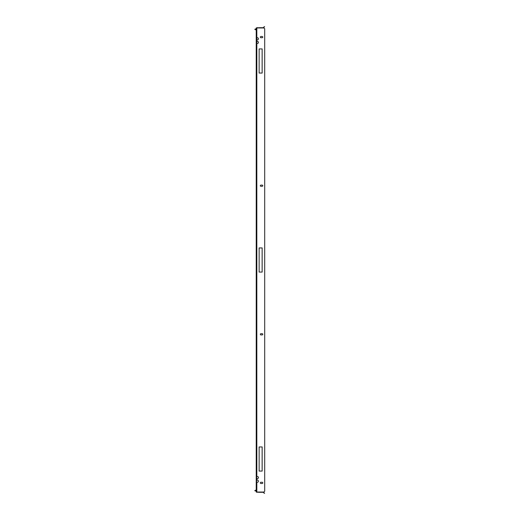 <?xml version="1.0" encoding="UTF-8"?>
<svg xmlns="http://www.w3.org/2000/svg" width="520" height="520" viewBox="0 0 520 520"><rect width="100%" height="100%" fill="white"/><g stroke="black" fill="none" stroke-linecap="round" stroke-linejoin="round"><path stroke-width="0.78" d="M262.756 37.115A0.605 0.605 0 0 0 262.151 36.511A0.605 0.605 0 0 1 262.756 37.115A0.605 0.605 0 0 1 262.151 37.72A0.605 0.605 0 0 0 262.756 37.115M262.756 482.885A0.605 0.605 0 0 0 262.151 482.281A0.605 0.605 0 0 1 262.756 482.885A0.605 0.605 0 0 1 262.151 483.49A0.605 0.605 0 0 0 262.756 482.885M262.756 334.295A0.605 0.605 0 0 0 262.151 333.691A0.605 0.605 0 0 1 262.756 334.295A0.605 0.605 0 0 1 262.151 334.9A0.605 0.605 0 0 0 262.756 334.295M262.756 185.705A0.605 0.605 0 0 0 262.151 185.1A0.605 0.605 0 0 1 262.756 185.705A0.605 0.605 0 0 1 262.151 186.31A0.605 0.605 0 0 0 262.756 185.705M256.822 482.157L256.601 481.533L256.822 482.157A1.085 1.085 0 0 0 258.414 481.195A1.085 1.085 0 0 0 256.822 480.24L256.295 481.533L256.822 482.157L256.822 492.05L256.243 492.05L256.243 27.95L263.842 27.95L264.687 28.788L264.687 491.212L263.842 492.05L256.822 492.05M256.295 38.467L256.822 37.843L256.822 39.761L256.295 39.137L256.822 39.761A1.085 1.085 0 0 0 258.414 38.805A1.085 1.085 0 0 0 256.822 37.843L256.295 39.137M256.295 42.087L256.822 41.457L256.822 43.381L256.295 42.757L256.822 43.381A1.085 1.085 0 0 0 258.414 42.419A1.085 1.085 0 0 0 256.822 41.457L256.295 42.757M256.601 477.243L256.822 478.543L256.295 477.913L256.822 478.543A1.085 1.085 0 0 0 258.414 477.581A1.085 1.085 0 0 0 256.822 476.619L256.601 477.243M259.136 247.936L259.136 272.064L262.151 272.064L262.151 247.936L259.136 247.936L262.151 247.936L262.151 272.064L259.136 272.064L259.136 247.936M259.136 446.947L259.136 471.068L262.151 471.068L262.151 446.947L259.136 446.947L262.151 446.947L262.151 471.068L259.136 471.068L259.136 446.947M259.136 48.932L259.136 73.053L262.151 73.053L262.151 48.932L259.136 48.932L262.151 48.932L262.151 73.053L259.136 73.053L259.136 48.932M260.942 36.511A0.605 0.605 0 0 0 260.344 37.115A0.605 0.605 0 0 0 260.942 37.72A0.605 0.605 0 0 1 260.344 37.115A0.605 0.605 0 0 1 260.942 36.511L262.151 36.511M260.942 482.281A0.605 0.605 0 0 0 260.344 482.885A0.605 0.605 0 0 0 260.942 483.49A0.605 0.605 0 0 1 260.344 482.885A0.605 0.605 0 0 1 260.942 482.281L262.151 482.281M260.942 333.691A0.605 0.605 0 0 0 260.344 334.295A0.605 0.605 0 0 0 260.942 334.9A0.605 0.605 0 0 1 260.344 334.295A0.605 0.605 0 0 1 260.942 333.691L262.151 333.691M260.942 185.1A0.605 0.605 0 0 0 260.344 185.705A0.605 0.605 0 0 0 260.942 186.31A0.605 0.605 0 0 1 260.344 185.705A0.605 0.605 0 0 1 260.942 185.1L262.151 185.1M256.627 492.05A0.436 0.436 0 0 0 257.01 492.297L258.401 492.102L256.867 492.05M264.427 493.402L263.218 492.297L258.401 492.297M264.563 493.266L263.523 492.226A0.436 0.436 0 0 0 263.218 492.102L259.181 492.297M258.401 492.102L259.181 492.102M262.151 483.49L260.942 483.49M262.151 37.72L260.942 37.72M262.151 186.31L260.942 186.31M262.151 334.9L260.942 334.9M256.295 481.533L256.601 480.863M256.822 478.543L256.822 480.24L256.295 480.863M256.295 477.913L256.295 477.243M256.867 27.95L258.401 27.898M256.627 27.95A0.436 0.436 0 0 1 257.01 27.703L258.401 27.703M264.563 26.735L263.523 27.774A0.436 0.436 0 0 1 263.218 27.898L259.181 27.898M264.427 26.598L263.218 27.703L259.181 27.703M254.839 490.568L255.808 490.191L255.808 491.023M254.839 29.432L255.808 29.809L255.808 28.977M256.822 37.843L256.822 27.95M256.822 41.457L256.822 39.761M256.822 476.619L256.822 43.381M254.839 490.744L256.243 491.088M255.808 490.126L256.243 490.126M255.808 28.912L254.839 29.256L256.243 28.912M255.808 29.874L256.243 29.874"/></g></svg>
